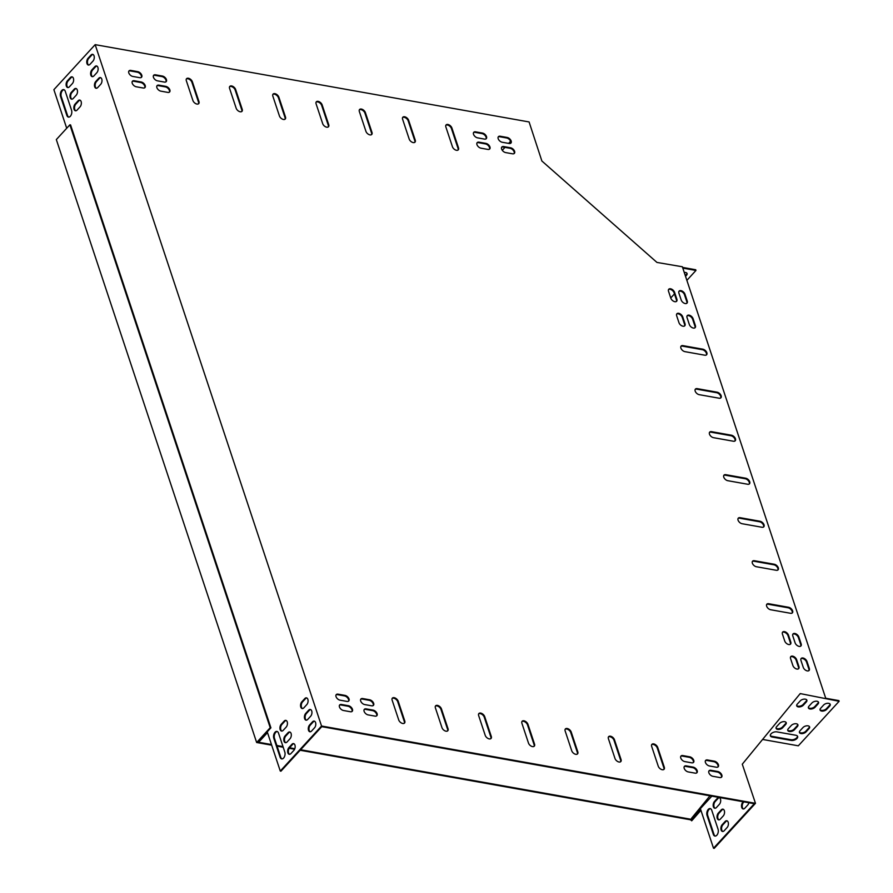 <?xml version="1.0" encoding="UTF-8"?>
<svg xmlns="http://www.w3.org/2000/svg" width="893" height="893" viewBox="0 0 893 893"><rect width="100%" height="100%" fill="white"/><g stroke="black" fill="none" stroke-linecap="round" stroke-linejoin="round"><path stroke-width="1.34" d="M700.916 810.308L691.718 820.812L690.579 819.807L691.048 819.283L300.617 749.74M294.824 748.702L289.533 747.765M283.003 746.604L276.863 745.51M271.472 744.55L257.809 742.116L270.903 727.828L70.58 124.92L69.888 124.797L56.326 139.587L256.648 742.507L270.211 727.706L270.903 727.828M690.579 819.807L300.148 750.254M294.59 749.26L289.153 748.301M283.204 747.24L277.076 746.146M271.684 745.186L256.648 742.507M692.187 820.287L691.048 819.283M694.352 816.503L692.689 818.312M270.211 727.706L69.888 124.797M786.074 722.415A3.795 2.087 -18.4 0 1 785.438 723.788L782.491 727.002A3.795 2.087 -18.4 0 1 779.02 728.71A3.795 2.087 -18.4 0 1 776.028 727.985M806.714 699.9A3.795 2.087 -18.4 0 1 806.078 701.273L803.12 704.488A3.795 2.087 -18.4 0 1 799.648 706.196A3.795 2.087 -18.4 0 1 796.656 705.47M797.494 736.156A4.342 2.389 -18.4 0 1 795.317 738.879A4.342 2.389 -18.4 0 1 790.952 739.728L771.92 736.345A4.342 2.389 -18.4 0 1 770.313 735.464M830.066 704.052A3.795 2.087 -18.4 0 1 829.43 705.437L826.483 708.651A3.795 2.087 -18.4 0 1 823.011 710.359A3.795 2.087 -18.4 0 1 820.02 709.634M809.438 726.567A3.795 2.087 -18.4 0 1 808.801 727.951L805.843 731.166A3.795 2.087 -18.4 0 1 802.372 732.874A3.795 2.087 -18.4 0 1 799.38 732.148M818.39 701.976A3.795 2.087 -18.4 0 1 817.754 703.349L814.807 706.564A3.795 2.087 -18.4 0 1 811.335 708.272A3.795 2.087 -18.4 0 1 808.344 707.557M797.75 724.491A3.795 2.087 -18.4 0 1 797.114 725.864L794.167 729.079A3.795 2.087 -18.4 0 1 790.696 730.787A3.795 2.087 -18.4 0 1 787.704 730.061M825.724 698.259L838.884 700.603L839.119 701.295L798.32 745.811L762.589 739.449M711.833 796.143L700.369 808.656L713.518 848.227L714.21 848.35L755.478 803.32L742.284 764.196L800.217 693.582L839.119 701.295M685.534 276.328L686.505 275.267A3.795 2.087 161.6 0 0 687.085 273.537A3.795 2.087 161.6 0 0 684.25 272.443M682.799 268.101L695.96 270.445L686.873 280.357M674.461 293.909L670.743 297.961M73.259 98.431A3.795 2.232 100.1 0 1 71.596 99.156A3.795 2.232 100.1 0 1 69.978 96.422A3.795 2.232 100.1 0 1 71.261 92.403L74.208 89.188A3.795 2.232 100.1 0 1 75.872 88.463A3.795 2.232 100.1 0 1 77.49 91.198A3.795 2.232 100.1 0 1 76.206 95.216L73.259 98.431M97.75 87.525A3.795 2.232 100.1 0 1 96.087 88.262A3.795 2.232 100.1 0 1 94.468 85.516A3.795 2.232 100.1 0 1 95.752 81.509L98.699 78.294A3.795 2.232 100.1 0 1 100.373 77.568A3.795 2.232 100.1 0 1 101.992 80.303A3.795 2.232 100.1 0 1 100.708 84.31L97.75 87.525M281.217 724.312A3.795 2.232 -79.9 0 0 279.933 728.32A3.795 2.232 -79.9 0 0 281.552 731.066A3.795 2.232 -79.9 0 0 283.215 730.329L286.162 727.114A3.795 2.232 -79.9 0 0 287.446 723.107A3.795 2.232 -79.9 0 0 285.827 720.372A3.795 2.232 -79.9 0 0 284.164 721.097L281.217 724.312L281.909 724.435A3.795 2.232 -79.9 0 0 280.614 728.152A3.795 2.232 -79.9 0 0 281.909 731.077M288.93 747.541A3.795 2.232 -79.9 0 0 287.646 751.549A3.795 2.232 -79.9 0 0 289.265 754.295A3.795 2.232 -79.9 0 0 290.939 753.558L293.886 750.343A3.795 2.232 -79.9 0 0 295.17 746.336A3.795 2.232 -79.9 0 0 293.551 743.601A3.795 2.232 -79.9 0 0 291.877 744.327L288.93 747.541L289.622 747.664A3.795 2.232 -79.9 0 0 288.327 751.381A3.795 2.232 -79.9 0 0 289.622 754.306M305.707 713.418A3.795 2.232 -79.9 0 0 304.424 717.425A3.795 2.232 -79.9 0 0 306.042 720.16A3.795 2.232 -79.9 0 0 307.705 719.434L310.652 716.219A3.795 2.232 -79.9 0 0 311.947 712.212A3.795 2.232 -79.9 0 0 310.317 709.466A3.795 2.232 -79.9 0 0 308.654 710.192L305.707 713.418L306.399 713.54A3.795 2.232 -79.9 0 0 305.105 717.258A3.795 2.232 -79.9 0 0 306.399 720.182M280.089 757.186A4.342 2.545 -79.9 0 0 281.686 758.894A4.342 2.545 -79.9 0 0 284.443 756.739A4.342 2.545 -79.9 0 0 284.811 752.04L278.516 733.12A4.342 2.545 -79.9 0 0 276.919 731.412A4.342 2.545 -79.9 0 0 274.162 733.566A4.342 2.545 -79.9 0 0 273.805 738.265L280.089 757.186L280.782 757.309A4.342 2.545 -79.9 0 0 282.043 758.916M309.57 725.027A3.795 2.232 -79.9 0 0 308.286 729.034A3.795 2.232 -79.9 0 0 309.904 731.78A3.795 2.232 -79.9 0 0 311.568 731.043L314.515 727.828A3.795 2.232 -79.9 0 0 315.798 723.821A3.795 2.232 -79.9 0 0 314.18 721.086A3.795 2.232 -79.9 0 0 312.517 721.812L309.57 725.027L310.262 725.149A3.795 2.232 -79.9 0 0 308.967 728.867A3.795 2.232 -79.9 0 0 310.262 731.791M258.401 741.469L267.286 731.959L280.279 771.05L321.547 726.02L95.16 44.65L53.881 89.68L66.707 128.268M90.037 64.296A3.795 2.232 100.1 0 1 88.374 65.033A3.795 2.232 100.1 0 1 86.755 62.287A3.795 2.232 100.1 0 1 88.039 58.279L90.986 55.065A3.795 2.232 100.1 0 1 92.649 54.339A3.795 2.232 100.1 0 1 94.267 57.074A3.795 2.232 100.1 0 1 92.984 61.081L90.037 64.296M60.557 96.466A4.342 2.545 100.1 0 1 60.925 91.767A4.342 2.545 100.1 0 1 63.682 89.613A4.342 2.545 100.1 0 1 65.278 91.32L71.563 110.241A4.342 2.545 100.1 0 1 71.194 114.94A4.342 2.545 100.1 0 1 68.448 117.095A4.342 2.545 100.1 0 1 66.852 115.387L60.557 96.466L61.249 96.589L67.544 115.51A4.342 2.545 -79.9 0 0 68.794 117.117M301.845 701.798A3.795 2.232 -79.9 0 0 300.561 705.805A3.795 2.232 -79.9 0 0 302.18 708.551A3.795 2.232 -79.9 0 0 303.854 707.825L306.801 704.599A3.795 2.232 -79.9 0 0 308.085 700.592A3.795 2.232 -79.9 0 0 306.466 697.857A3.795 2.232 -79.9 0 0 304.792 698.583L301.845 701.798L302.537 701.92A3.795 2.232 -79.9 0 0 301.254 705.637A3.795 2.232 -79.9 0 0 302.537 708.562M285.079 735.921A3.795 2.232 -79.9 0 0 283.784 739.94A3.795 2.232 -79.9 0 0 285.414 742.675A3.795 2.232 -79.9 0 0 287.077 741.949L290.024 738.734A3.795 2.232 -79.9 0 0 291.308 734.727A3.795 2.232 -79.9 0 0 289.689 731.981A3.795 2.232 -79.9 0 0 288.026 732.707L285.079 735.921L285.771 736.044A3.795 2.232 -79.9 0 0 284.476 739.772A3.795 2.232 -79.9 0 0 285.76 742.697M93.899 75.916A3.795 2.232 100.1 0 1 92.225 76.642A3.795 2.232 100.1 0 1 90.606 73.907A3.795 2.232 100.1 0 1 91.89 69.888L94.848 66.674A3.795 2.232 100.1 0 1 96.511 65.948A3.795 2.232 100.1 0 1 98.13 68.694A3.795 2.232 100.1 0 1 96.846 72.701L93.899 75.916M69.397 86.811A3.795 2.232 100.1 0 1 67.734 87.547A3.795 2.232 100.1 0 1 66.115 84.802A3.795 2.232 100.1 0 1 67.399 80.794L70.346 77.579A3.795 2.232 100.1 0 1 72.02 76.843A3.795 2.232 100.1 0 1 73.639 79.589A3.795 2.232 100.1 0 1 72.355 83.596L69.397 86.811M77.122 110.04A3.795 2.232 100.1 0 1 75.458 110.777A3.795 2.232 100.1 0 1 73.829 108.031A3.795 2.232 100.1 0 1 75.124 104.023L78.071 100.809A3.795 2.232 100.1 0 1 79.734 100.072A3.795 2.232 100.1 0 1 81.352 102.818A3.795 2.232 100.1 0 1 80.069 106.825L77.122 110.04M76.218 88.574A3.795 2.232 -79.9 0 0 74.9 89.311L71.953 92.526A3.795 2.232 -79.9 0 0 70.659 96.254A3.795 2.232 -79.9 0 0 71.953 99.168M100.708 77.669A3.795 2.232 -79.9 0 0 99.391 78.417L96.444 81.631A3.795 2.232 -79.9 0 0 95.149 85.348A3.795 2.232 -79.9 0 0 96.444 88.273M286.162 720.472A3.795 2.232 -79.9 0 0 284.856 721.22L281.909 724.435M293.886 743.702A3.795 2.232 -79.9 0 0 292.569 744.449L289.622 747.664M310.664 709.578A3.795 2.232 -79.9 0 0 309.346 710.315L306.399 713.54M277.254 731.523A4.342 2.545 -79.9 0 0 274.743 733.957A4.342 2.545 -79.9 0 0 274.497 738.388L280.782 757.309M314.515 721.187A3.795 2.232 -79.9 0 0 313.209 721.935L310.262 725.149M280.279 771.05L280.971 771.172L321.77 726.656L754.317 803.711L713.518 848.227M258.445 741.614L259.137 741.737L267.509 732.606M92.984 54.44A3.795 2.232 -79.9 0 0 91.678 55.187L88.731 58.402A3.795 2.232 -79.9 0 0 87.436 62.119A3.795 2.232 -79.9 0 0 88.72 65.044M64.017 89.724A4.342 2.545 -79.9 0 0 61.505 92.158A4.342 2.545 -79.9 0 0 61.249 96.589M306.801 697.958A3.795 2.232 -79.9 0 0 305.484 698.706L302.537 701.92M290.024 732.093A3.795 2.232 -79.9 0 0 288.718 732.829L285.771 736.044M96.846 66.06A3.795 2.232 -79.9 0 0 95.54 66.796L92.582 70.011A3.795 2.232 -79.9 0 0 91.298 73.739A3.795 2.232 -79.9 0 0 92.582 76.653M72.355 76.954A3.795 2.232 -79.9 0 0 71.038 77.702L68.091 80.917A3.795 2.232 -79.9 0 0 66.796 84.634A3.795 2.232 -79.9 0 0 68.091 87.559M80.069 100.183A3.795 2.232 -79.9 0 0 78.763 100.931L75.816 104.146A3.795 2.232 -79.9 0 0 74.521 107.863A3.795 2.232 -79.9 0 0 75.805 110.788M502.29 150.303L504.969 147.39M508.63 143.393L510.595 141.25M825.746 698.315L682.364 266.773L656.958 262.43L541.872 160.997L529.091 121.95L95.16 44.65M723.263 815.912L720.316 819.127A3.795 2.232 100.1 0 1 718.653 819.852A3.795 2.232 100.1 0 1 717.023 817.117A3.795 2.232 100.1 0 1 718.318 813.099L721.265 809.884A3.795 2.232 100.1 0 1 722.928 809.158A3.795 2.232 100.1 0 1 724.547 811.893A3.795 2.232 100.1 0 1 723.263 815.912M711.754 810.297L718.05 829.217A4.342 2.545 100.1 0 1 717.682 833.917A4.342 2.545 100.1 0 1 714.925 836.06A4.342 2.545 100.1 0 1 713.328 834.363L707.044 815.443A4.342 2.545 100.1 0 1 707.401 810.744A4.342 2.545 100.1 0 1 710.158 808.589A4.342 2.545 100.1 0 1 711.754 810.297M748.881 802.74A3.795 2.232 100.1 0 1 747.754 805.006L744.807 808.221A3.795 2.232 100.1 0 1 743.143 808.958A3.795 2.232 100.1 0 1 741.525 806.212A3.795 2.232 100.1 0 1 742.809 802.204L743.233 801.735M727.125 827.521L724.178 830.736A3.795 2.232 100.1 0 1 722.504 831.461A3.795 2.232 100.1 0 1 720.885 828.726A3.795 2.232 100.1 0 1 722.169 824.719L725.116 821.504A3.795 2.232 100.1 0 1 726.79 820.767A3.795 2.232 100.1 0 1 728.409 823.513A3.795 2.232 100.1 0 1 727.125 827.521M719.401 804.292L716.454 807.506A3.795 2.232 100.1 0 1 714.791 808.243A3.795 2.232 100.1 0 1 713.172 805.497A3.795 2.232 100.1 0 1 714.456 801.49L717.403 798.275A3.795 2.232 100.1 0 1 719.066 797.538A3.795 2.232 100.1 0 1 720.684 800.284A3.795 2.232 100.1 0 1 719.401 804.292M718.999 819.863A3.795 2.232 100.1 0 1 717.715 816.95A3.795 2.232 100.1 0 1 719.01 813.222L721.957 810.007A3.795 2.232 100.1 0 1 723.263 809.27M715.282 836.082A4.342 2.545 100.1 0 1 714.02 834.486L707.736 815.566A4.342 2.545 100.1 0 1 707.982 811.134A4.342 2.545 100.1 0 1 710.504 808.69M743.501 808.969A3.795 2.232 100.1 0 1 742.206 806.044A3.795 2.232 100.1 0 1 743.501 802.327L743.925 801.858M722.861 831.483A3.795 2.232 100.1 0 1 721.577 828.559A3.795 2.232 100.1 0 1 722.861 824.842L725.808 821.627A3.795 2.232 100.1 0 1 727.125 820.879M715.148 808.254A3.795 2.232 100.1 0 1 713.853 805.33A3.795 2.232 100.1 0 1 715.148 801.613L718.095 798.398A3.795 2.232 100.1 0 1 719.412 797.65M797.349 726.556L794.402 729.771A3.795 2.087 -18.4 0 1 790.606 731.523A3.795 2.087 -18.4 0 1 787.771 730.429A3.795 2.087 -18.4 0 1 788.34 728.688L791.287 725.473A3.795 2.087 -18.4 0 1 795.083 723.732A3.795 2.087 -18.4 0 1 797.918 724.815A3.795 2.087 -18.4 0 1 797.349 726.556L797.114 725.864M817.977 704.041L815.03 707.256A3.795 2.087 -18.4 0 1 811.246 709.009A3.795 2.087 -18.4 0 1 808.399 707.915A3.795 2.087 -18.4 0 1 808.98 706.173L811.927 702.958A3.795 2.087 -18.4 0 1 815.711 701.217A3.795 2.087 -18.4 0 1 818.557 702.3A3.795 2.087 -18.4 0 1 817.977 704.041L817.754 703.349M809.025 728.632L806.078 731.847A3.795 2.087 -18.4 0 1 802.294 733.6A3.795 2.087 -18.4 0 1 799.447 732.506A3.795 2.087 -18.4 0 1 800.016 730.775L802.963 727.561A3.795 2.087 -18.4 0 1 806.759 725.808A3.795 2.087 -18.4 0 1 809.605 726.902A3.795 2.087 -18.4 0 1 809.025 728.632L808.801 727.951M800.485 693.816L799.771 694.118M829.664 706.117L826.706 709.332A3.795 2.087 -18.4 0 1 822.922 711.085A3.795 2.087 -18.4 0 1 820.075 709.991A3.795 2.087 -18.4 0 1 820.656 708.261L823.603 705.046A3.795 2.087 -18.4 0 1 827.387 703.293A3.795 2.087 -18.4 0 1 830.233 704.387A3.795 2.087 -18.4 0 1 829.664 706.117L829.43 705.437M776.865 731.88L795.897 735.274A4.342 2.389 -18.4 0 1 797.65 736.479A4.342 2.389 -18.4 0 1 795.819 739.404A4.342 2.389 -18.4 0 1 791.176 740.42L772.144 737.026A4.342 2.389 -18.4 0 1 770.38 735.821A4.342 2.389 -18.4 0 1 772.222 732.896A4.342 2.389 -18.4 0 1 776.865 731.88M806.301 701.954L803.354 705.18A3.795 2.087 -18.4 0 1 799.57 706.921A3.795 2.087 -18.4 0 1 796.723 705.838A3.795 2.087 -18.4 0 1 797.293 704.097L800.251 700.882A3.795 2.087 -18.4 0 1 804.035 699.13A3.795 2.087 -18.4 0 1 806.881 700.224A3.795 2.087 -18.4 0 1 806.301 701.954L806.078 701.273M785.661 724.469L782.715 727.695A3.795 2.087 -18.4 0 1 778.93 729.436A3.795 2.087 -18.4 0 1 776.084 728.353A3.795 2.087 -18.4 0 1 776.664 726.612L779.611 723.397A3.795 2.087 -18.4 0 1 783.395 721.644A3.795 2.087 -18.4 0 1 786.242 722.738A3.795 2.087 -18.4 0 1 785.661 724.469L785.438 723.788M682.576 267.409L695.736 269.753L695.96 270.445M685.311 275.647L686.282 274.586A3.795 2.087 161.6 0 0 686.918 273.213M316.122 102.103A3.795 2.255 -137.5 0 1 319.181 102.483A3.795 2.255 -137.5 0 1 321.681 105.43L328.256 125.221A3.795 2.255 -137.5 0 1 328.233 126.962M359.377 109.806A3.795 2.255 -137.5 0 1 362.435 110.185A3.795 2.255 -137.5 0 1 364.936 113.132L371.51 132.923A3.795 2.255 -137.5 0 1 371.488 134.664M402.631 117.508A3.795 2.255 -137.5 0 1 405.69 117.898A3.795 2.255 -137.5 0 1 408.19 120.845L414.765 140.625A3.795 2.255 -137.5 0 1 414.743 142.367M445.886 125.21A3.795 2.255 -137.5 0 1 448.945 125.6A3.795 2.255 -137.5 0 1 451.445 128.547L458.02 148.338A3.795 2.255 -137.5 0 1 457.997 150.069M272.867 94.39A3.795 2.255 -137.5 0 1 275.926 94.781A3.795 2.255 -137.5 0 1 278.426 97.728L285.001 117.519A3.795 2.255 -137.5 0 1 284.979 119.249M229.613 86.688A3.795 2.255 -137.5 0 1 232.671 87.067A3.795 2.255 -137.5 0 1 235.172 90.026L241.746 109.806A3.795 2.255 -137.5 0 1 241.724 111.547M186.358 78.986A3.795 2.255 -137.5 0 1 189.416 79.365A3.795 2.255 -137.5 0 1 191.917 82.312L198.492 102.103A3.795 2.255 -137.5 0 1 198.469 103.845M521.936 721.533A3.795 2.255 -137.5 0 1 524.995 721.912A3.795 2.255 -137.5 0 1 527.495 724.859L534.07 744.65A3.795 2.255 -137.5 0 1 534.036 746.392M478.681 713.82A3.795 2.255 -137.5 0 1 481.74 714.21A3.795 2.255 -137.5 0 1 484.24 717.157L490.815 736.948A3.795 2.255 -137.5 0 1 490.782 738.678M435.427 706.117A3.795 2.255 -137.5 0 1 438.485 706.497A3.795 2.255 -137.5 0 1 440.986 709.455L447.56 729.235A3.795 2.255 -137.5 0 1 447.527 730.976M392.172 698.415A3.795 2.255 -137.5 0 1 395.231 698.795A3.795 2.255 -137.5 0 1 397.731 701.742L404.306 721.533A3.795 2.255 -137.5 0 1 404.272 723.274M565.191 729.235A3.795 2.255 -137.5 0 1 568.249 729.614A3.795 2.255 -137.5 0 1 570.75 732.561L577.325 752.352A3.795 2.255 -137.5 0 1 577.291 754.094M608.446 736.937A3.795 2.255 -137.5 0 1 611.504 737.328A3.795 2.255 -137.5 0 1 614.004 740.275L620.579 760.055A3.795 2.255 -137.5 0 1 620.546 761.796M651.7 744.65A3.795 2.255 -137.5 0 1 654.759 745.03A3.795 2.255 -137.5 0 1 657.259 747.977L663.834 767.768A3.795 2.255 -137.5 0 1 663.8 769.498M766.674 604.461A3.795 2.255 -137.5 0 1 768.203 604.248L788.106 607.787A3.795 2.255 -137.5 0 1 791.388 609.964A3.795 2.255 -137.5 0 1 792.102 613.078M752.386 561.44A3.795 2.255 -137.5 0 1 753.915 561.228L773.818 564.767A3.795 2.255 -137.5 0 1 777.1 566.943A3.795 2.255 -137.5 0 1 777.814 570.058M738.098 518.431A3.795 2.255 -137.5 0 1 739.627 518.208L759.519 521.758A3.795 2.255 -137.5 0 1 762.801 523.934A3.795 2.255 -137.5 0 1 763.526 527.049M680.924 346.361A3.795 2.255 -137.5 0 1 682.453 346.149L702.356 349.688A3.795 2.255 -137.5 0 1 705.637 351.864A3.795 2.255 -137.5 0 1 706.352 354.979M695.212 389.381A3.795 2.255 -137.5 0 1 696.741 389.158L716.644 392.708A3.795 2.255 -137.5 0 1 719.925 394.885A3.795 2.255 -137.5 0 1 720.651 397.999M709.511 432.402A3.795 2.255 -137.5 0 1 711.04 432.179L730.932 435.728A3.795 2.255 -137.5 0 1 734.213 437.894A3.795 2.255 -137.5 0 1 734.939 441.008M723.799 475.411A3.795 2.255 -137.5 0 1 725.328 475.199L745.231 478.737A3.795 2.255 -137.5 0 1 748.513 480.914A3.795 2.255 -137.5 0 1 749.227 484.028M153.473 75.559A3.795 2.255 -137.5 0 1 155.002 75.336L161.923 76.564A3.795 2.255 -137.5 0 1 165.216 78.74A3.795 2.255 -137.5 0 1 165.931 81.855M473.558 132.577A3.795 2.255 -137.5 0 1 475.087 132.354L482.008 133.593A3.795 2.255 -137.5 0 1 485.301 135.758A3.795 2.255 -137.5 0 1 486.015 138.873M501.643 147.289A3.795 2.255 -137.5 0 1 503.183 147.066L510.104 148.305A3.795 2.255 -137.5 0 1 513.386 150.482A3.795 2.255 -137.5 0 1 514.1 153.596M132.253 81.486A3.795 2.255 -137.5 0 1 133.783 81.263L140.703 82.502A3.795 2.255 -137.5 0 1 143.985 84.679A3.795 2.255 -137.5 0 1 144.711 87.793M684.228 766.629A3.795 2.255 -137.5 0 1 685.757 766.406L692.678 767.645A3.795 2.255 -137.5 0 1 695.971 769.822A3.795 2.255 -137.5 0 1 696.685 772.936M364.143 709.611A3.795 2.255 -137.5 0 1 365.672 709.388L372.593 710.627A3.795 2.255 -137.5 0 1 375.875 712.804A3.795 2.255 -137.5 0 1 376.6 715.918M336.058 694.899A3.795 2.255 -137.5 0 1 337.587 694.676L344.508 695.904A3.795 2.255 -137.5 0 1 347.79 698.08A3.795 2.255 -137.5 0 1 348.516 701.195M705.459 760.702A3.795 2.255 -137.5 0 1 706.988 760.479L713.909 761.707A3.795 2.255 -137.5 0 1 717.191 763.883A3.795 2.255 -137.5 0 1 717.905 766.998M128.826 71.161A3.795 2.255 -137.5 0 1 130.356 70.949L137.276 72.177A3.795 2.255 -137.5 0 1 140.558 74.353A3.795 2.255 -137.5 0 1 141.273 77.468M498.216 136.964A3.795 2.255 -137.5 0 1 499.745 136.752L506.666 137.98A3.795 2.255 -137.5 0 1 509.948 140.156A3.795 2.255 -137.5 0 1 510.673 143.271M708.886 771.016A3.795 2.255 -137.5 0 1 710.415 770.804L717.336 772.032A3.795 2.255 -137.5 0 1 720.618 774.209A3.795 2.255 -137.5 0 1 721.343 777.323M339.496 705.213A3.795 2.255 -137.5 0 1 341.026 705.001L347.946 706.229A3.795 2.255 -137.5 0 1 351.228 708.406A3.795 2.255 -137.5 0 1 351.942 711.52M676.693 314.046A3.795 2.255 -137.5 0 1 679.763 314.425A3.795 2.255 -137.5 0 1 682.252 317.383L684.54 324.259A3.795 2.255 -137.5 0 1 684.518 326.001M782.458 632.367A3.795 2.255 -137.5 0 1 785.516 632.746A3.795 2.255 -137.5 0 1 788.017 635.693L790.305 642.58A3.795 2.255 -137.5 0 1 790.283 644.322M790.606 656.88A3.795 2.255 -137.5 0 1 793.665 657.27A3.795 2.255 -137.5 0 1 796.165 660.217L798.454 667.093A3.795 2.255 -137.5 0 1 798.431 668.835M668.544 289.522A3.795 2.255 -137.5 0 1 671.614 289.912A3.795 2.255 -137.5 0 1 674.103 292.859L676.392 299.747A3.795 2.255 -137.5 0 1 676.369 301.477M792.839 634.209A3.795 2.255 -137.5 0 1 795.897 634.599A3.795 2.255 -137.5 0 1 798.398 637.546L800.686 644.433A3.795 2.255 -137.5 0 1 800.664 646.164M687.074 315.899A3.795 2.255 -137.5 0 1 690.144 316.278A3.795 2.255 -137.5 0 1 692.633 319.225L694.921 326.112A3.795 2.255 -137.5 0 1 694.899 327.854M678.926 291.375A3.795 2.255 -137.5 0 1 681.995 291.754A3.795 2.255 -137.5 0 1 684.485 294.712L686.773 301.588A3.795 2.255 -137.5 0 1 686.75 303.33M800.988 658.733A3.795 2.255 -137.5 0 1 804.046 659.112A3.795 2.255 -137.5 0 1 806.546 662.059L808.835 668.946A3.795 2.255 -137.5 0 1 808.812 670.688M360.716 699.286A3.795 2.255 -137.5 0 1 362.245 699.063L369.166 700.302A3.795 2.255 -137.5 0 1 372.448 702.478A3.795 2.255 -137.5 0 1 373.174 705.593M680.801 756.304A3.795 2.255 -137.5 0 1 682.33 756.092L689.251 757.32A3.795 2.255 -137.5 0 1 692.533 759.496A3.795 2.255 -137.5 0 1 693.258 762.611M476.996 142.902A3.795 2.255 -137.5 0 1 478.525 142.679L485.446 143.907A3.795 2.255 -137.5 0 1 488.728 146.084A3.795 2.255 -137.5 0 1 489.442 149.198M156.911 85.873A3.795 2.255 -137.5 0 1 158.441 85.661L165.361 86.889A3.795 2.255 -137.5 0 1 168.643 89.066A3.795 2.255 -137.5 0 1 169.357 92.18M700.681 809.594L692.175 818.87L691.528 818.301L709.968 795.819M700.369 808.656L691.528 818.301M755.478 803.32L321.547 726.02M322.15 104.916L328.724 124.707A3.795 2.255 -137.5 0 1 328.501 126.728A3.795 2.255 -137.5 0 1 325.409 126.717A3.795 2.255 -137.5 0 1 322.674 123.625L316.1 103.834A3.795 2.255 -137.5 0 1 316.323 101.813A3.795 2.255 -137.5 0 1 319.415 101.824A3.795 2.255 -137.5 0 1 322.15 104.916L321.681 105.43M365.404 112.618L371.979 132.41A3.795 2.255 -137.5 0 1 371.756 134.441A3.795 2.255 -137.5 0 1 368.664 134.419A3.795 2.255 -137.5 0 1 365.929 131.327L359.354 111.547A3.795 2.255 -137.5 0 1 359.578 109.515A3.795 2.255 -137.5 0 1 362.67 109.538A3.795 2.255 -137.5 0 1 365.404 112.618L364.936 113.132M408.659 120.332L415.234 140.112A3.795 2.255 -137.5 0 1 415.011 142.143A3.795 2.255 -137.5 0 1 411.919 142.121A3.795 2.255 -137.5 0 1 409.184 139.04L402.609 119.249A3.795 2.255 -137.5 0 1 402.832 117.217A3.795 2.255 -137.5 0 1 405.924 117.24A3.795 2.255 -137.5 0 1 408.659 120.332L408.19 120.845M451.914 128.034L458.489 147.825A3.795 2.255 -137.5 0 1 458.265 149.845A3.795 2.255 -137.5 0 1 455.173 149.823A3.795 2.255 -137.5 0 1 452.438 146.742L445.864 126.951A3.795 2.255 -137.5 0 1 446.087 124.931A3.795 2.255 -137.5 0 1 449.179 124.942A3.795 2.255 -137.5 0 1 451.914 128.034L451.445 128.547M278.895 97.214L285.47 116.994A3.795 2.255 -137.5 0 1 285.247 119.026A3.795 2.255 -137.5 0 1 282.155 119.003A3.795 2.255 -137.5 0 1 279.42 115.923L272.845 96.131A3.795 2.255 -137.5 0 1 273.068 94.111A3.795 2.255 -137.5 0 1 276.16 94.122A3.795 2.255 -137.5 0 1 278.895 97.214L278.426 97.728M235.64 89.501L242.215 109.292A3.795 2.255 -137.5 0 1 241.992 111.324A3.795 2.255 -137.5 0 1 238.9 111.301A3.795 2.255 -137.5 0 1 236.165 108.209L229.59 88.429A3.795 2.255 -137.5 0 1 229.814 86.398A3.795 2.255 -137.5 0 1 232.906 86.42A3.795 2.255 -137.5 0 1 235.64 89.501L235.172 90.026M192.386 81.799L198.96 101.59A3.795 2.255 -137.5 0 1 198.737 103.61A3.795 2.255 -137.5 0 1 195.645 103.599A3.795 2.255 -137.5 0 1 192.91 100.507L186.336 80.727A3.795 2.255 -137.5 0 1 186.559 78.696A3.795 2.255 -137.5 0 1 189.651 78.718A3.795 2.255 -137.5 0 1 192.386 81.799L191.917 82.312M528.477 743.054L521.903 723.263A3.795 2.255 -137.5 0 1 522.137 721.243A3.795 2.255 -137.5 0 1 525.218 721.254A3.795 2.255 -137.5 0 1 527.964 724.346L534.539 744.137A3.795 2.255 -137.5 0 1 534.304 746.157A3.795 2.255 -137.5 0 1 531.223 746.146A3.795 2.255 -137.5 0 1 528.477 743.054M485.223 735.352L478.648 715.561A3.795 2.255 -137.5 0 1 478.882 713.54A3.795 2.255 -137.5 0 1 481.963 713.552A3.795 2.255 -137.5 0 1 484.709 716.644L491.284 736.424A3.795 2.255 -137.5 0 1 491.05 738.455A3.795 2.255 -137.5 0 1 487.969 738.433A3.795 2.255 -137.5 0 1 485.223 735.352M441.968 727.65L435.393 707.859A3.795 2.255 -137.5 0 1 435.628 705.827A3.795 2.255 -137.5 0 1 438.709 705.85A3.795 2.255 -137.5 0 1 441.455 708.942L448.029 728.721A3.795 2.255 -137.5 0 1 447.795 730.753A3.795 2.255 -137.5 0 1 444.714 730.731A3.795 2.255 -137.5 0 1 441.968 727.65M398.713 719.937L392.139 700.157A3.795 2.255 -137.5 0 1 392.373 698.125A3.795 2.255 -137.5 0 1 395.454 698.147A3.795 2.255 -137.5 0 1 398.2 701.228L404.775 721.019A3.795 2.255 -137.5 0 1 404.54 723.051A3.795 2.255 -137.5 0 1 401.459 723.029A3.795 2.255 -137.5 0 1 398.713 719.937M571.732 750.756L565.157 730.976A3.795 2.255 -137.5 0 1 565.392 728.945A3.795 2.255 -137.5 0 1 568.473 728.967A3.795 2.255 -137.5 0 1 571.219 732.048L577.793 751.839A3.795 2.255 -137.5 0 1 577.559 753.871A3.795 2.255 -137.5 0 1 574.478 753.848A3.795 2.255 -137.5 0 1 571.732 750.756M614.987 758.47L608.412 738.678A3.795 2.255 -137.5 0 1 608.646 736.647A3.795 2.255 -137.5 0 1 611.727 736.669A3.795 2.255 -137.5 0 1 614.473 739.761L621.048 759.541A3.795 2.255 -137.5 0 1 620.814 761.573A3.795 2.255 -137.5 0 1 617.733 761.55A3.795 2.255 -137.5 0 1 614.987 758.47M658.241 766.172L651.667 746.381A3.795 2.255 -137.5 0 1 651.901 744.36A3.795 2.255 -137.5 0 1 654.982 744.371A3.795 2.255 -137.5 0 1 657.728 747.463L664.303 767.254A3.795 2.255 -137.5 0 1 664.068 769.275A3.795 2.255 -137.5 0 1 660.987 769.264A3.795 2.255 -137.5 0 1 658.241 766.172M768.683 603.724L788.575 607.273A3.795 2.255 -137.5 0 1 792.024 609.673A3.795 2.255 -137.5 0 1 792.381 612.855A3.795 2.255 -137.5 0 1 790.573 613.29L770.681 609.752A3.795 2.255 -137.5 0 1 767.232 607.34A3.795 2.255 -137.5 0 1 766.875 604.17A3.795 2.255 -137.5 0 1 768.683 603.724L768.203 604.248M754.384 560.715L774.287 564.253A3.795 2.255 -137.5 0 1 777.736 566.664A3.795 2.255 -137.5 0 1 778.082 569.834A3.795 2.255 -137.5 0 1 776.285 570.281L756.393 566.731A3.795 2.255 -137.5 0 1 752.944 564.331A3.795 2.255 -137.5 0 1 752.587 561.161A3.795 2.255 -137.5 0 1 754.384 560.715L753.915 561.228M740.096 517.694L759.988 521.244A3.795 2.255 -137.5 0 1 763.437 523.644A3.795 2.255 -137.5 0 1 763.794 526.814A3.795 2.255 -137.5 0 1 761.997 527.261L742.094 523.722A3.795 2.255 -137.5 0 1 738.645 521.311A3.795 2.255 -137.5 0 1 738.299 518.141A3.795 2.255 -137.5 0 1 740.096 517.694L739.627 518.208M682.922 345.636L702.824 349.174A3.795 2.255 -137.5 0 1 706.274 351.585A3.795 2.255 -137.5 0 1 706.62 354.755A3.795 2.255 -137.5 0 1 704.823 355.202L684.931 351.652A3.795 2.255 -137.5 0 1 681.482 349.252A3.795 2.255 -137.5 0 1 681.125 346.082A3.795 2.255 -137.5 0 1 682.922 345.636L682.453 346.149M697.221 388.645L717.112 392.194A3.795 2.255 -137.5 0 1 720.562 394.594A3.795 2.255 -137.5 0 1 720.919 397.776A3.795 2.255 -137.5 0 1 719.111 398.211L699.219 394.673A3.795 2.255 -137.5 0 1 695.77 392.261A3.795 2.255 -137.5 0 1 695.413 389.091A3.795 2.255 -137.5 0 1 697.221 388.645L696.741 389.158M711.509 431.665L731.412 435.204A3.795 2.255 -137.5 0 1 734.861 437.615A3.795 2.255 -137.5 0 1 735.207 440.785A3.795 2.255 -137.5 0 1 733.41 441.231L713.507 437.682A3.795 2.255 -137.5 0 1 710.058 435.282A3.795 2.255 -137.5 0 1 709.712 432.112A3.795 2.255 -137.5 0 1 711.509 431.665L711.04 432.179M725.797 474.685L745.7 478.224A3.795 2.255 -137.5 0 1 749.149 480.635A3.795 2.255 -137.5 0 1 749.495 483.805A3.795 2.255 -137.5 0 1 747.698 484.252L727.806 480.702A3.795 2.255 -137.5 0 1 724.357 478.302A3.795 2.255 -137.5 0 1 724 475.121A3.795 2.255 -137.5 0 1 725.797 474.685L725.328 475.199M164.401 82.078L157.481 80.839A3.795 2.255 -137.5 0 1 154.031 78.439A3.795 2.255 -137.5 0 1 153.674 75.269A3.795 2.255 -137.5 0 1 155.482 74.822L162.403 76.05A3.795 2.255 -137.5 0 1 165.852 78.461A3.795 2.255 -137.5 0 1 166.198 81.631A3.795 2.255 -137.5 0 1 164.401 82.078M484.486 139.096L477.565 137.857A3.795 2.255 -137.5 0 1 474.116 135.457A3.795 2.255 -137.5 0 1 473.77 132.287A3.795 2.255 -137.5 0 1 475.567 131.84L482.488 133.068A3.795 2.255 -137.5 0 1 485.937 135.479A3.795 2.255 -137.5 0 1 486.283 138.649A3.795 2.255 -137.5 0 1 484.486 139.096M503.652 146.552L510.573 147.792A3.795 2.255 -137.5 0 1 514.022 150.191A3.795 2.255 -137.5 0 1 514.368 153.362A3.795 2.255 -137.5 0 1 512.571 153.808L505.65 152.58A3.795 2.255 -137.5 0 1 502.201 150.169A3.795 2.255 -137.5 0 1 501.855 146.999A3.795 2.255 -137.5 0 1 503.652 146.552L503.183 147.066M143.17 88.005L136.249 86.777A3.795 2.255 -137.5 0 1 132.811 84.366A3.795 2.255 -137.5 0 1 132.454 81.196A3.795 2.255 -137.5 0 1 134.251 80.75L141.172 81.989A3.795 2.255 -137.5 0 1 144.621 84.388A3.795 2.255 -137.5 0 1 144.979 87.559A3.795 2.255 -137.5 0 1 143.17 88.005M686.237 765.893L693.158 767.132A3.795 2.255 -137.5 0 1 696.607 769.532A3.795 2.255 -137.5 0 1 696.953 772.702A3.795 2.255 -137.5 0 1 695.156 773.148L688.235 771.92A3.795 2.255 -137.5 0 1 684.786 769.509A3.795 2.255 -137.5 0 1 684.429 766.339A3.795 2.255 -137.5 0 1 686.237 765.893L685.757 766.406M366.152 708.875L373.073 710.114A3.795 2.255 -137.5 0 1 376.522 712.514A3.795 2.255 -137.5 0 1 376.868 715.684A3.795 2.255 -137.5 0 1 375.071 716.13L368.15 714.902A3.795 2.255 -137.5 0 1 364.701 712.491A3.795 2.255 -137.5 0 1 364.344 709.321A3.795 2.255 -137.5 0 1 366.152 708.875L365.672 709.388M346.986 701.418L340.066 700.179A3.795 2.255 -137.5 0 1 336.616 697.779A3.795 2.255 -137.5 0 1 336.259 694.609A3.795 2.255 -137.5 0 1 338.067 694.162L344.988 695.39A3.795 2.255 -137.5 0 1 348.437 697.801A3.795 2.255 -137.5 0 1 348.783 700.972A3.795 2.255 -137.5 0 1 346.986 701.418M707.457 759.965L714.378 761.193A3.795 2.255 -137.5 0 1 717.827 763.604A3.795 2.255 -137.5 0 1 718.184 766.774A3.795 2.255 -137.5 0 1 716.376 767.221L709.455 765.982A3.795 2.255 -137.5 0 1 706.006 763.582A3.795 2.255 -137.5 0 1 705.66 760.412A3.795 2.255 -137.5 0 1 707.457 759.965L706.988 760.479M139.743 77.68L132.823 76.452A3.795 2.255 -137.5 0 1 129.373 74.041A3.795 2.255 -137.5 0 1 129.027 70.871A3.795 2.255 -137.5 0 1 130.825 70.424L137.745 71.663A3.795 2.255 -137.5 0 1 141.194 74.063A3.795 2.255 -137.5 0 1 141.54 77.245A3.795 2.255 -137.5 0 1 139.743 77.68M500.214 136.227L507.135 137.466A3.795 2.255 -137.5 0 1 510.584 139.866A3.795 2.255 -137.5 0 1 510.941 143.047A3.795 2.255 -137.5 0 1 509.144 143.483L502.223 142.255A3.795 2.255 -137.5 0 1 498.774 139.844A3.795 2.255 -137.5 0 1 498.417 136.674A3.795 2.255 -137.5 0 1 500.214 136.227L499.745 136.752M710.884 770.291L717.805 771.519A3.795 2.255 -137.5 0 1 721.254 773.93A3.795 2.255 -137.5 0 1 721.611 777.1A3.795 2.255 -137.5 0 1 719.814 777.546L712.893 776.307A3.795 2.255 -137.5 0 1 709.444 773.907A3.795 2.255 -137.5 0 1 709.087 770.737A3.795 2.255 -137.5 0 1 710.884 770.291L710.415 770.804M350.413 711.743L343.492 710.504A3.795 2.255 -137.5 0 1 340.043 708.104A3.795 2.255 -137.5 0 1 339.697 704.934A3.795 2.255 -137.5 0 1 341.494 704.488L348.415 705.716A3.795 2.255 -137.5 0 1 351.864 708.127A3.795 2.255 -137.5 0 1 352.21 711.297A3.795 2.255 -137.5 0 1 350.413 711.743M678.959 322.663L676.671 315.787A3.795 2.255 -137.5 0 1 676.894 313.756A3.795 2.255 -137.5 0 1 679.986 313.778A3.795 2.255 -137.5 0 1 682.721 316.859L685.009 323.746A3.795 2.255 -137.5 0 1 684.786 325.778A3.795 2.255 -137.5 0 1 681.694 325.755A3.795 2.255 -137.5 0 1 678.959 322.663M784.724 640.984L782.435 634.108A3.795 2.255 -137.5 0 1 782.659 632.077A3.795 2.255 -137.5 0 1 785.751 632.099A3.795 2.255 -137.5 0 1 788.486 635.18L790.774 642.067A3.795 2.255 -137.5 0 1 790.551 644.087A3.795 2.255 -137.5 0 1 787.459 644.076A3.795 2.255 -137.5 0 1 784.724 640.984M796.634 659.704L798.922 666.58A3.795 2.255 -137.5 0 1 798.699 668.611A3.795 2.255 -137.5 0 1 795.607 668.589A3.795 2.255 -137.5 0 1 792.872 665.508L790.584 658.621A3.795 2.255 -137.5 0 1 790.807 656.601A3.795 2.255 -137.5 0 1 793.899 656.612A3.795 2.255 -137.5 0 1 796.634 659.704L796.165 660.217M670.81 298.15L668.522 291.263A3.795 2.255 -137.5 0 1 668.757 289.243A3.795 2.255 -137.5 0 1 671.837 289.254A3.795 2.255 -137.5 0 1 674.583 292.346L676.872 299.222A3.795 2.255 -137.5 0 1 676.637 301.254A3.795 2.255 -137.5 0 1 673.556 301.231A3.795 2.255 -137.5 0 1 670.81 298.15M795.105 642.837L792.817 635.95A3.795 2.255 -137.5 0 1 793.04 633.93A3.795 2.255 -137.5 0 1 796.132 633.941A3.795 2.255 -137.5 0 1 798.867 637.033L801.155 643.909A3.795 2.255 -137.5 0 1 800.932 645.94A3.795 2.255 -137.5 0 1 797.84 645.918A3.795 2.255 -137.5 0 1 795.105 642.837M689.34 324.516L687.052 317.629A3.795 2.255 -137.5 0 1 687.275 315.609A3.795 2.255 -137.5 0 1 690.367 315.62A3.795 2.255 -137.5 0 1 693.102 318.712L695.39 325.599A3.795 2.255 -137.5 0 1 695.167 327.619A3.795 2.255 -137.5 0 1 692.075 327.608A3.795 2.255 -137.5 0 1 689.34 324.516M681.192 299.992L678.903 293.116A3.795 2.255 -137.5 0 1 679.138 291.085A3.795 2.255 -137.5 0 1 682.219 291.107A3.795 2.255 -137.5 0 1 684.964 294.199L687.253 301.075A3.795 2.255 -137.5 0 1 687.018 303.107A3.795 2.255 -137.5 0 1 683.938 303.084A3.795 2.255 -137.5 0 1 681.192 299.992M807.015 661.546L809.304 668.433A3.795 2.255 -137.5 0 1 809.08 670.464A3.795 2.255 -137.5 0 1 805.988 670.442A3.795 2.255 -137.5 0 1 803.254 667.35L800.965 660.474A3.795 2.255 -137.5 0 1 801.188 658.442A3.795 2.255 -137.5 0 1 804.28 658.465A3.795 2.255 -137.5 0 1 807.015 661.546L806.546 662.059M369.635 699.788A3.795 2.255 -137.5 0 1 373.084 702.188A3.795 2.255 -137.5 0 1 373.441 705.358A3.795 2.255 -137.5 0 1 371.644 705.805L364.724 704.577A3.795 2.255 -137.5 0 1 361.274 702.166A3.795 2.255 -137.5 0 1 360.917 698.996A3.795 2.255 -137.5 0 1 362.714 698.549L369.635 699.788L369.166 700.302M689.72 756.806A3.795 2.255 -137.5 0 1 693.169 759.206A3.795 2.255 -137.5 0 1 693.526 762.388A3.795 2.255 -137.5 0 1 691.729 762.823L684.808 761.595A3.795 2.255 -137.5 0 1 681.359 759.184A3.795 2.255 -137.5 0 1 681.002 756.014A3.795 2.255 -137.5 0 1 682.799 755.567L689.72 756.806L689.251 757.32M480.992 148.182A3.795 2.255 -137.5 0 1 477.543 145.782A3.795 2.255 -137.5 0 1 477.197 142.612A3.795 2.255 -137.5 0 1 478.994 142.166L485.915 143.393A3.795 2.255 -137.5 0 1 489.364 145.805A3.795 2.255 -137.5 0 1 489.71 148.975A3.795 2.255 -137.5 0 1 487.913 149.421L480.992 148.182M160.907 91.164A3.795 2.255 -137.5 0 1 157.458 88.764A3.795 2.255 -137.5 0 1 157.112 85.594A3.795 2.255 -137.5 0 1 158.909 85.148L165.83 86.375A3.795 2.255 -137.5 0 1 169.279 88.787A3.795 2.255 -137.5 0 1 169.625 91.957A3.795 2.255 -137.5 0 1 167.828 92.403L160.907 91.164M686.505 275.267L686.282 274.586M826.706 709.332L826.483 708.651M806.078 731.847L805.843 731.166M791.176 740.42L790.952 739.728M772.144 737.026L771.92 736.345M815.03 707.256L814.807 706.564M803.354 705.18L803.12 704.488M794.402 729.771L794.167 729.079M782.715 727.695L782.491 727.002M312.517 721.812L313.209 721.935M742.809 802.204L743.501 802.327M88.731 58.402L88.039 58.279M91.678 55.187L90.986 55.065M713.328 834.363L714.02 834.486M707.044 815.443L707.736 815.566M273.805 738.265L274.497 738.388M67.544 115.51L66.852 115.387M308.654 710.192L309.346 710.315M304.792 698.583L305.484 698.706M722.169 824.719L722.861 824.842M725.116 821.504L725.808 821.627M291.877 744.327L292.569 744.449M718.318 813.099L719.01 813.222M721.265 809.884L721.957 810.007M288.026 732.707L288.718 732.829M714.456 801.49L715.148 801.613M717.403 798.275L718.095 798.398M284.164 721.097L284.856 721.22M92.582 70.011L91.89 69.888M95.54 66.796L94.848 66.674M96.444 81.631L95.752 81.509M99.391 78.417L98.699 78.294M68.091 80.917L67.399 80.794M71.038 77.702L70.346 77.579M71.953 92.526L71.261 92.403M74.9 89.311L74.208 89.188M75.816 104.146L75.124 104.023M78.763 100.931L78.071 100.809"/></g></svg>
